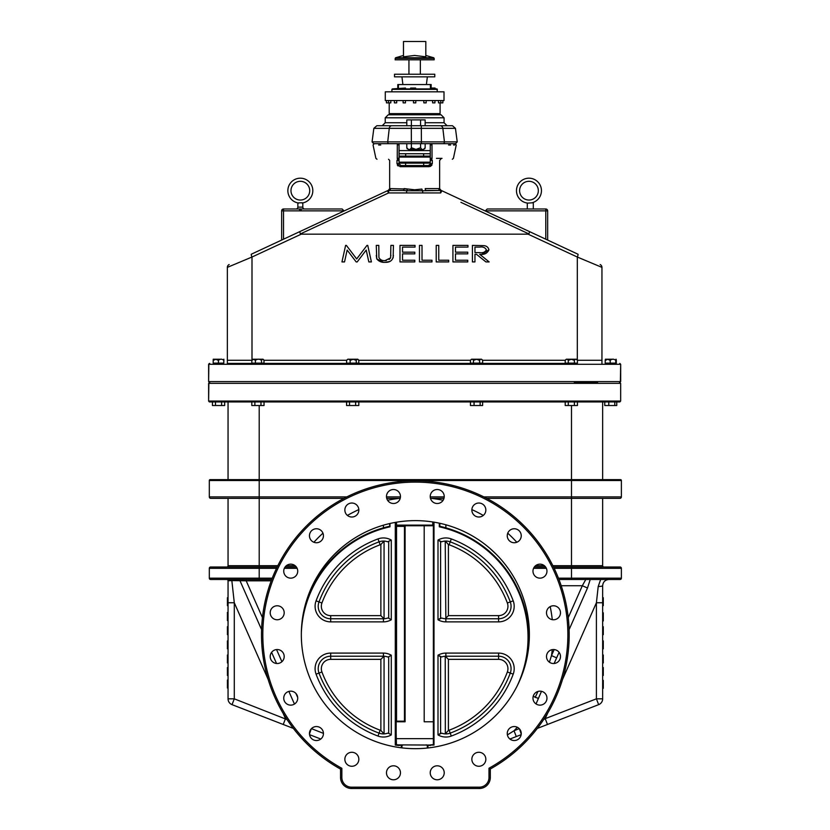 <?xml version="1.0" encoding="UTF-8"?>
<svg xmlns="http://www.w3.org/2000/svg" width="830" height="830" viewBox="0 0 830 830"><rect width="100%" height="100%" fill="white"/><g stroke="black" fill="none" stroke-linecap="round" stroke-linejoin="round"><path stroke-width="1.25" d="M529.364 634.649A114.021 114.021 0 0 0 415.353 520.628A114.021 114.021 0 0 0 301.332 634.649A114.021 114.021 0 0 0 415.353 748.67A114.021 114.021 0 0 0 529.364 634.649M489.721 548.215L496.247 554.295M340.985 548.215L334.449 554.295M340.539 769.088L341.856 768.31L340.539 769.088L341.856 768.31L341.856 777.482A9.69 9.69 0 0 0 351.546 787.182L479.304 787.182A9.69 9.69 0 0 0 488.995 777.482L488.995 768.217L490.312 768.995L490.312 777.482A11.018 11.018 0 0 1 479.304 788.5L351.546 788.5A11.018 11.018 0 0 1 340.539 777.482L340.539 769.088A153.851 153.851 0 0 1 415.353 480.798A153.851 153.851 0 0 1 490.312 768.995L488.995 768.217A152.533 152.533 0 0 0 415.353 482.116A152.533 152.533 0 0 0 341.856 768.31M430.231 496.506A6.993 6.993 0 0 0 437.223 503.499A6.993 6.993 0 0 0 444.226 496.506A6.993 6.993 0 0 0 437.223 489.513A6.993 6.993 0 0 0 430.231 496.506M471.855 510.025A6.993 6.993 0 0 0 478.848 517.017A6.993 6.993 0 0 0 485.841 510.025A6.993 6.993 0 0 0 478.848 503.032A6.993 6.993 0 0 0 471.855 510.025M507.255 535.744A6.993 6.993 0 0 0 514.247 542.737A6.993 6.993 0 0 0 521.24 535.744A6.993 6.993 0 0 0 514.247 528.752A6.993 6.993 0 0 0 507.255 535.744M532.974 571.144A6.993 6.993 0 0 0 539.967 578.147A6.993 6.993 0 0 0 546.96 571.144A6.993 6.993 0 0 0 539.967 564.151A6.993 6.993 0 0 0 532.974 571.144M546.503 612.768A6.993 6.993 0 0 0 553.496 619.761A6.993 6.993 0 0 0 560.489 612.768A6.993 6.993 0 0 0 553.496 605.776A6.993 6.993 0 0 0 546.503 612.768M546.503 656.53A6.993 6.993 0 0 0 553.496 663.523A6.993 6.993 0 0 0 560.489 656.53A6.993 6.993 0 0 0 553.496 649.537A6.993 6.993 0 0 0 546.503 656.53M532.974 698.144A6.993 6.993 0 0 0 539.967 705.137A6.993 6.993 0 0 0 546.96 698.144A6.993 6.993 0 0 0 539.967 691.151A6.993 6.993 0 0 0 532.974 698.144M507.255 733.544A6.993 6.993 0 0 0 514.247 740.536A6.993 6.993 0 0 0 521.24 733.544A6.993 6.993 0 0 0 514.247 726.551A6.993 6.993 0 0 0 507.255 733.544M471.855 759.274A6.993 6.993 0 0 0 478.848 766.266A6.993 6.993 0 0 0 485.841 759.274A6.993 6.993 0 0 0 478.848 752.271A6.993 6.993 0 0 0 471.855 759.274M430.231 772.792A6.993 6.993 0 0 0 437.223 779.785A6.993 6.993 0 0 0 444.226 772.792A6.993 6.993 0 0 0 437.223 765.8A6.993 6.993 0 0 0 430.231 772.792M386.479 772.792A6.993 6.993 0 0 0 393.472 779.785A6.993 6.993 0 0 0 400.465 772.792A6.993 6.993 0 0 0 393.472 765.8A6.993 6.993 0 0 0 386.479 772.792M344.855 759.274A6.993 6.993 0 0 0 351.847 766.266A6.993 6.993 0 0 0 358.84 759.274A6.993 6.993 0 0 0 351.847 752.271A6.993 6.993 0 0 0 344.855 759.274M309.455 733.544A6.993 6.993 0 0 0 316.448 740.536A6.993 6.993 0 0 0 323.441 733.544A6.993 6.993 0 0 0 316.448 726.551A6.993 6.993 0 0 0 309.455 733.544M283.736 698.144A6.993 6.993 0 0 0 290.728 705.137A6.993 6.993 0 0 0 297.721 698.144A6.993 6.993 0 0 0 290.728 691.151A6.993 6.993 0 0 0 283.736 698.144M270.207 656.53A6.993 6.993 0 0 0 277.199 663.523A6.993 6.993 0 0 0 284.192 656.53A6.993 6.993 0 0 0 277.199 649.537A6.993 6.993 0 0 0 270.207 656.53M270.207 612.768A6.993 6.993 0 0 0 277.199 619.761A6.993 6.993 0 0 0 284.192 612.768A6.993 6.993 0 0 0 277.199 605.776A6.993 6.993 0 0 0 270.207 612.768M283.736 571.144A6.993 6.993 0 0 0 290.728 578.147A6.993 6.993 0 0 0 297.721 571.144A6.993 6.993 0 0 0 290.728 564.151A6.993 6.993 0 0 0 283.736 571.144M309.455 535.744A6.993 6.993 0 0 0 316.448 542.737A6.993 6.993 0 0 0 323.441 535.744A6.993 6.993 0 0 0 316.448 528.752A6.993 6.993 0 0 0 309.455 535.744M344.855 510.025A6.993 6.993 0 0 0 351.847 517.017A6.993 6.993 0 0 0 358.84 510.025A6.993 6.993 0 0 0 351.847 503.032A6.993 6.993 0 0 0 344.855 510.025M386.479 496.506A6.993 6.993 0 0 0 393.472 503.499A6.993 6.993 0 0 0 400.465 496.506A6.993 6.993 0 0 0 393.472 489.513A6.993 6.993 0 0 0 386.479 496.506M271.223 580.813L246.188 580.813L262.446 617.613M276.546 649.568L281.91 661.697M295.947 693.496L297.68 697.418M311.468 728.636L323.441 733.367M283.092 713.25L285.479 718.655L283.227 724.476L293.363 728.408L232.037 704.649L234.288 698.829L287.087 719.61M320.785 739.032L309.549 734.675M521.147 734.675L509.911 739.032M547.603 713.25L545.217 718.655L596.407 698.829L598.658 704.649L537.332 728.408M535.174 697.47L537.954 691.452L535.288 697.231L533.265 696.173M553.537 567.004L620.052 567.004A1.318 1.318 0 0 1 621.38 568.322L621.38 578.168A1.318 1.318 0 0 1 620.052 579.485L558.974 579.485M600.661 579.485L598.202 586.53L600.661 579.485M608.888 579.485C605.112 579.838 603.037 581.923 602.653 585.731L602.653 602.746L596.407 602.746L562.533 679.438M543.619 719.61L545.217 718.655L547.478 724.476M541.482 691.317L536.045 703.933M559.088 652.339L554.129 663.492M590.234 579.485L587.495 588.014L582.328 585.731L585.783 579.485M602.653 602.746L602.653 698.829L596.407 698.829L596.407 602.746L598.202 586.53A6.246 0.83 180 0 0 602.653 585.731M517.308 727.256A137.739 137.739 0 0 1 514.029 730.742L519.227 728.636M507.389 734.924L514.029 730.742L516.281 736.563M550.197 606.595A137.739 137.739 0 0 1 552.272 619.647M552.272 649.641A137.739 137.739 0 0 1 551.483 655.596L554.15 649.568M568.26 617.613L582.328 585.731L561.215 585.731M549.418 662.216L551.483 655.596L556.65 657.868M246.188 579.485L246.188 580.813L231.84 580.585L234.288 602.746L228.053 602.746L228.053 580.813A1.318 1.318 0 0 0 226.725 579.485M309.466 734.021L311.26 728.854M268.163 679.438L234.288 602.746L234.288 698.829L228.053 698.829L228.053 602.746M231.321 579.485A1.318 0.529 90 0 1 231.84 580.585L228.053 580.813M229.08 580.678L230.273 580.627M232.037 704.649A6.246 6.246 0 0 1 228.053 698.829M519.435 728.854L521.23 734.021M602.653 698.829A6.246 6.246 0 0 1 598.658 704.649M228.053 597.725L227.42 597.725L227.42 605.651L228.053 605.651M228.053 612.436L227.42 612.436L227.42 620.57L228.053 620.57M228.053 626.723L227.42 626.723L227.42 634.649L228.053 634.649M227.42 633.83L228.053 633.83M227.42 630.779L228.053 630.779M227.42 629.97L228.053 629.97M227.42 627.532L228.053 627.532M228.053 640.885L227.42 640.885L227.42 648.811L228.053 648.811M227.42 647.991L228.053 647.991M228.053 655.015L227.42 655.015L227.42 662.952L228.053 662.952M227.42 662.133L228.053 662.133M228.053 667.538L227.42 667.538L227.42 675.464L228.053 675.464M227.42 674.655L228.053 674.655M227.42 671.605L228.053 671.605M227.42 670.785L228.053 670.785M227.42 668.347L228.053 668.347M227.42 680.05L228.053 680.05L227.42 680.05L227.42 687.987L228.053 687.987M227.42 684.325L228.053 684.325M227.42 682.177L228.053 682.177M227.42 680.164L228.053 680.164M602.653 597.725L603.286 597.725L603.286 605.651L602.653 605.651M602.653 620.965L603.286 620.965L603.286 612.831L602.653 612.831M603.286 619.284L602.653 619.284M602.653 626.723L603.286 626.723L603.286 634.649L602.653 634.649M602.653 640.885L603.286 640.885L603.286 648.811L602.653 648.811M602.653 655.015L603.286 655.015L603.286 662.952L602.653 662.952M602.653 667.538L603.286 667.538L603.286 675.464L602.653 675.464M602.653 680.393L603.286 680.393L603.286 688.319L602.653 688.319M479.304 787.182L479.304 788.5A11.018 11.018 0 0 0 490.312 777.482L488.995 777.482M490.312 768.995L488.995 768.217M226.725 567.004A1.318 1.318 0 0 0 228.053 565.687L228.053 498.353M313.896 542.26A137.22 137.22 0 0 1 322.953 533.192M347.407 515.43A137.22 137.22 0 0 1 358.83 509.599M387.579 500.262A137.22 137.22 0 0 1 399.396 498.353M603.97 567.004A1.318 1.318 0 0 1 602.653 565.687L602.653 498.353M431.299 498.353A137.22 137.22 0 0 1 443.127 500.262M471.865 509.599A137.22 137.22 0 0 1 483.288 515.43M507.742 533.192A137.22 137.22 0 0 1 516.81 542.26M552.884 565.687L571.497 565.687L571.497 496.89L621.38 496.89A1.463 1.463 0 0 1 619.917 498.353L486.733 498.353M443.967 498.353L430.49 498.353M400.216 498.353L386.728 498.353M343.962 498.353L210.789 498.353A1.463 1.463 0 0 1 209.316 496.89L209.316 480.508A0.882 0.882 0 0 1 210.198 479.626L620.498 479.626L602.653 479.626L602.653 401.948L604.759 401.948L604.759 405.528L608.784 405.528L608.784 401.948M621.38 496.89L621.38 480.508A0.882 0.882 0 0 0 620.498 479.626M608.784 405.528L616.752 405.528L616.752 401.948L619.491 401.948L209.731 401.948L212.439 401.948L212.439 405.528L224.66 405.528L224.66 401.948L228.053 401.948L228.053 479.626L210.198 479.626A0.882 0.882 0 0 0 209.316 480.508L259.199 480.508L259.199 496.89L346.836 496.89M228.053 401.948L251.801 401.948L251.801 405.528L264.033 405.528L264.033 401.948L346.577 401.948L346.577 405.528L349.523 405.528L349.523 401.948M349.523 405.528L358.809 405.528L358.809 401.948L470.454 401.948L470.454 405.528L474.065 405.528L474.065 401.948M474.065 405.528L482.614 405.528L482.614 401.948L565.22 401.948L565.22 405.528L568.28 405.528L568.28 401.948M209.731 401.948A0.882 0.872 90 0 1 208.849 401.066M208.849 381.593A0.882 0.872 90 0 0 209.731 382.474L209.731 382.474A0.882 0.872 90 0 0 208.849 383.356L208.621 401.066L620.664 401.066L620.664 383.356L620.664 401.066L619.782 401.948M597.652 382.474L574.36 382.474M620.363 401.066A0.882 0.872 -90 0 1 619.491 401.948A0.882 0.872 -90 0 0 620.363 401.066L620.664 401.066M534.333 567.004L545.601 567.004M276.525 568.322L209.316 568.322A1.318 1.318 0 0 1 210.644 567.004L277.158 567.004M285.095 567.004L296.362 567.004M271.721 579.485L210.644 579.485A1.318 1.318 0 0 1 209.316 578.168L272.24 578.168M261.575 629.617L239.808 580.326A1.318 1.172 90 0 0 238.718 579.485M209.316 568.322L209.316 578.168M389.218 526.345A114.021 114.021 0 0 0 304.32 608.691A114.021 114.021 0 0 1 389.218 526.345C381.541 528.285 381.541 528.285 389.218 526.345L389.986 526.811A113.399 113.399 0 0 0 301.342 632.927M383.429 525.183L383.429 527.828L384.913 527.413M398.867 745.506L395.288 745.081L395.91 744.053L395.91 721.166L396.418 744.697L398.867 744.884L398.867 745.506L403.214 744.884L401.326 745.506L401.326 747.799M391.283 734.913A15.604 15.604 0 0 1 377.992 736.054A105.161 105.161 0 0 1 316.074 674.147A15.604 15.604 0 0 1 330.703 653.096L383.429 653.096A15.604 15.604 0 0 1 391.283 655.223L391.283 734.913L388.689 733.326L388.689 656.8L387.61 656.945A12.492 12.492 0 0 0 383.429 656.219L330.703 656.219A12.492 12.492 0 0 0 319 673.057A102.038 102.038 0 0 0 379.071 733.129A102.038 102.038 0 0 1 319 673.057A12.492 12.492 0 0 1 330.703 656.219L330.703 659.342A9.369 9.369 0 0 0 321.926 671.968A98.915 98.915 0 0 0 380.161 730.203A9.369 9.369 0 0 0 380.877 730.442L380.877 659.342L330.703 659.342M391.283 540.071L391.283 619.761A15.604 15.604 0 0 1 383.429 621.878L330.703 621.878A15.604 15.604 0 0 1 316.074 600.837A105.161 105.161 0 0 1 377.992 538.919A15.604 15.604 0 0 1 391.283 540.071L387.61 541.783A12.492 12.492 0 0 0 379.071 541.845A102.038 102.038 0 0 0 319 601.916A102.038 102.038 0 0 1 379.071 541.845L380.161 544.771A98.915 98.915 0 0 0 321.926 603.005A9.369 9.369 0 0 0 330.703 615.642L380.877 615.642L380.877 544.542A9.369 9.369 0 0 0 380.161 544.771M389.986 523.481L389.986 526.811L389.478 523.595M433.997 522.163L433.997 745.081L398.867 744.884M396.543 522.195L396.543 525.12L395.91 525.12L395.91 721.166L404.469 721.166L405.092 721.789L405.092 526.365L405.725 525.743L432.752 525.743L432.752 521.966M405.092 721.789L396.169 721.768L396.169 738.648L433.374 738.648L433.374 526.365A0.623 0.623 0 0 0 432.752 525.743M424.192 525.743L424.192 721.789L433.374 721.789L433.374 525.12L396.543 525.12L396.543 525.743L404.469 525.743L404.469 526.365L396.543 526.365L396.543 721.768M433.374 522.06L433.374 526.365M433.374 738.648L433.385 744.603L430.428 744.884M440.076 526.345C447.754 528.285 447.754 528.285 440.076 526.345L439.309 526.811L440.076 526.345A114.021 114.021 0 0 1 525.66 663.492M516.986 686.317A113.399 113.399 0 0 0 439.309 526.811L439.309 523.17M445.233 733.896L448.408 730.442A9.369 9.369 0 0 0 449.123 730.203A98.915 98.915 0 0 0 507.358 671.968A9.369 9.369 0 0 0 498.581 659.342L498.581 653.096A15.604 15.604 0 0 1 513.21 674.147A105.161 105.161 0 0 1 451.302 736.054A15.604 15.604 0 0 1 438.001 734.913L441.674 733.191A12.492 12.492 0 0 0 450.213 733.129A102.038 102.038 0 0 0 510.284 673.057A12.492 12.492 0 0 0 498.581 656.219L445.866 656.219A12.492 12.492 0 0 0 441.674 656.945L438.001 655.223A15.604 15.604 0 0 1 445.866 653.096L498.581 653.096A15.604 15.604 0 0 1 514.185 668.71M513.21 600.837A15.604 15.604 0 0 1 498.581 621.878L445.866 621.878A15.604 15.604 0 0 1 438.001 619.761L441.674 618.039A12.492 12.492 0 0 0 445.866 618.755L498.581 618.755A12.492 12.492 0 0 0 510.284 601.916A102.038 102.038 0 0 0 450.213 541.845A102.038 102.038 0 0 1 510.284 601.916L513.21 600.837A105.161 105.161 0 0 0 451.302 538.919A15.604 15.604 0 0 0 438.001 540.071A15.604 15.604 0 0 1 451.302 538.919L450.213 541.845A12.492 12.492 0 0 0 441.674 541.783L438.001 540.071L440.606 541.648L440.606 618.174L438.001 619.761L438.001 540.071M507.358 671.968L510.284 673.057A102.038 102.038 0 0 1 450.213 733.129L449.123 730.203M443.832 733.751L441.674 733.191M445.337 733.855L445.233 656.24M443.832 618.599L441.674 618.039M445.233 618.744L448.408 615.642L498.581 615.642A9.369 9.369 0 0 0 507.358 603.005A98.915 98.915 0 0 0 449.123 544.771A9.369 9.369 0 0 0 448.408 544.542L448.408 615.642M445.866 621.878L445.233 541.077M440.606 733.326L438.001 734.913L438.001 655.223L440.606 656.8L440.606 733.326M380.161 730.203L379.071 733.129A12.492 12.492 0 0 0 387.61 733.191L388.689 733.326M384.062 656.24L384.062 733.896M388.689 656.8L391.283 655.223M384.062 541.077L384.062 618.744M321.926 603.005L319 601.916A12.492 12.492 0 0 0 330.703 618.755L383.429 618.755A12.492 12.492 0 0 0 387.61 618.039L388.689 618.174L388.689 541.648M391.283 619.761L388.689 618.174M445.866 653.096L445.866 656.789L445.337 656.281L448.408 659.342L448.408 730.442M445.337 541.129L448.408 544.542M383.948 656.281L380.877 659.342M383.948 733.855L380.877 730.442M383.948 541.129L380.877 544.542M383.948 618.692L380.877 615.642M433.997 745.081L433.385 744.603M430.428 745.506L426.07 744.884L427.958 745.506L427.958 747.965M395.9 744.085A0.623 0.612 49.9 0 0 396.418 744.697L395.288 745.081L395.288 522.402M395.91 526.365L396.543 525.743A0.623 0.623 0 0 0 395.91 526.365L395.91 522.298M414.647 525.743L405.725 525.743A0.623 0.623 0 0 0 405.092 526.365L404.469 526.365L404.469 721.166M395.91 744.053A0.623 0.612 -0 0 0 396.418 744.655M399.043 153.747L430.262 153.747L430.262 156.102L399.043 156.102L426.143 156.102L423.622 156.102L423.622 153.747M399.043 157.046L430.262 157.046M430.262 156.102L423.622 156.102M399.043 162.182L430.262 162.182M399.043 163.137L430.262 163.137M440.201 125.724A2.998 2.666 -90 0 1 442.846 128.339L373.853 128.339L376.83 125.724L452.464 125.724L455.442 128.339L442.846 128.339L444.434 141.868L457.226 141.868L455.649 143.663L373.635 143.663L372.068 141.868L444.434 141.868A1.587 1.411 90 0 1 443.033 143.663M400.019 125.724L391.833 125.724A2.998 2.594 -90 0 0 389.26 128.339L387.724 141.868A1.587 1.37 90 0 0 389.083 143.663M424.441 125.724L407.509 125.724M425.147 122.726L444.06 122.726L447.059 125.724L425.147 125.724L425.147 119.904L406.804 119.904L406.804 125.724L382.246 125.724M421.329 125.724L421.412 143.663L398.13 143.663A1.121 1.121 0 0 1 399.043 144.773L399.043 158.136L397.259 158.364L397.311 145.001C364.505 145.001 364.505 145.001 397.311 145.001A1.121 0.623 -90 0 1 397.809 143.663M431.496 143.663A1.121 0.623 90 0 1 431.994 145.001C464.79 145.001 464.79 145.001 431.994 145.001L432.046 158.364L430.262 158.136L430.262 144.773A1.121 1.121 0 0 1 431.175 143.663L427.139 143.663M399.043 150.593L430.262 150.593M388.243 114.789L441.062 114.789L444.06 117.798L385.234 117.798L388.243 114.789M348.216 363.416L575.709 363.416M566.963 363.416L480.902 363.416L566.963 363.416M463.41 363.416L430.448 363.416M398.836 363.416L480.902 363.416M227.347 363.416L227.347 360.293L227.347 363.416L348.32 363.416M209.72 363.416A0.882 0.872 90 0 0 208.849 364.287L208.621 381.593L208.621 364.287L209.502 363.416M209.502 401.948L208.621 401.066L208.621 383.356L209.502 382.474L208.621 381.593L620.373 381.593A0.882 0.872 -90 0 1 619.502 382.474A0.882 0.872 -90 0 0 620.373 381.593L620.684 364.287L208.849 364.287M251.832 360.293L227.347 360.293L227.347 267.374A3.123 3.123 0 0 1 229.153 264.552A3.123 3.123 0 0 0 227.347 267.374L251.998 257.03L251.998 359.753M601.947 363.416L601.947 360.293L601.947 363.416M577.307 359.826L577.307 257.03L601.947 267.374A3.123 3.123 0 0 0 600.152 264.552A3.123 3.123 0 0 1 601.947 267.374L601.947 360.293L577.452 360.293M528.077 234.174L528.897 233.915L529.644 231.674L441.913 190.765L577.971 254.208A3.123 0.602 -65 0 1 577.307 257.03L528.077 234.174L301.228 234.174L251.998 257.03A3.123 0.602 65 0 1 251.334 254.208L299.661 231.674L300.408 233.915L301.228 234.174L300.408 233.915L324.291 222.814M324.426 222.751L326.128 221.963M326.263 221.901L327.964 221.112M328.099 221.05L329.8 220.251M329.935 220.189L344.523 213.424M528.897 233.915L460.899 202.323M461.024 202.385L466.408 204.886M466.543 204.948L468.245 205.736M468.379 205.799L470.081 206.597M470.216 206.649L471.917 207.448M472.052 207.51L497.793 219.462M299.661 231.674L387.392 190.765L299.661 231.674L300.408 233.915L388.606 192.944L387.392 190.765A3.123 3.123 0 0 1 388.71 190.475L402.986 190.475L388.71 190.475L388.606 192.944L422.698 192.944L422.678 190.755L406.627 190.755L406.607 192.944M281.65 240.067L281.65 210.862A1.878 1.878 0 0 1 283.528 208.984L342.136 208.984L344.004 210.996M386.303 260.547L384.975 260.641C382.142 260.838 380.119 259.79 378.916 257.487L378.812 245.4L376.27 245.4L376.747 258.856L383.211 262.238M393.15 257.84L393.42 245.4L390.889 245.4L390.619 257.86L389.125 259.562M390.889 255.298L390.878 255.816M376.27 255.37L376.747 258.856C378.843 261.429 381.634 262.591 385.11 262.342L389.602 261.533M363.55 253.555L366.206 250.058L368.842 261.917L371.404 261.917L367.742 245.4L366.985 245.4L356.682 258.95L346.369 245.4L345.612 245.4L341.96 261.917L344.533 261.917L347.148 250.058L350.831 254.893M353.518 258.421L356.174 261.917L357.201 261.917L360.863 257.093M481.96 254.219L488.943 249.82C488.268 247.226 486.505 245.825 483.641 245.618L472.415 245.4L472.415 261.917L474.957 261.917L474.957 254.291L476.472 254.291L485.924 261.917L489.15 261.917L485.156 258.701M482.355 256.439L479.699 254.291C484.181 254.935 487.262 253.441 488.943 249.82M344.533 261.917L347.148 250.058L356.174 261.917M357.201 261.917L366.206 250.058L368.842 261.917M371.404 261.917L367.742 245.4M366.985 245.4L356.682 258.95L346.369 245.4M345.612 245.4L341.96 261.917M385.11 262.342C390.193 262.508 392.964 260.184 393.42 255.37M390.619 257.86L384.975 260.641C382.142 260.838 380.119 259.79 378.916 257.487M399.987 261.917L414.813 261.917L414.813 260.226L402.529 260.226L402.529 253.866L414.813 253.866L414.813 252.175L402.529 252.175L402.529 247.091L415.031 247.091L415.031 245.4L399.987 245.4L399.987 261.917M419.472 261.917L431.974 261.917L431.974 260.226L422.014 260.226L422.014 245.4L419.472 245.4L419.472 261.917M436.207 261.917L448.698 261.917L448.698 260.226L438.748 260.226L438.748 245.4L436.207 245.4L436.207 261.917M452.931 261.917L467.757 261.917L467.757 260.226L455.473 260.226L455.473 253.866L467.757 253.866L467.757 252.175L455.473 252.175L455.473 247.091L467.975 247.091L467.975 245.4L452.931 245.4L452.931 261.917M476.472 254.291L485.924 261.917M489.15 261.917L479.699 254.291M474.957 252.6L474.957 247.091L479.74 247.091C482.821 246.562 485.042 247.465 486.401 249.809C485.031 252.216 482.77 253.15 479.626 252.621L474.957 252.6L479.626 252.621C482.77 253.15 485.031 252.216 486.401 249.809C485.042 247.465 482.821 246.562 479.74 247.091M388.71 190.475L388.71 190.475A1.878 1.847 -90 0 0 390.557 188.597L407.406 189.053A1.878 0.768 101.7 0 1 406.627 190.755L402.986 190.475A1.878 1.089 -90 0 0 404.075 188.597L414.647 189.78L421.899 189.053A1.878 0.768 78.3 0 0 422.678 190.755L440.595 190.475L426.319 190.475A1.878 1.089 90 0 1 425.23 188.597L438.748 188.597A1.878 1.847 90 0 0 440.595 190.475A3.123 3.123 0 0 1 441.913 190.765A3.123 3.123 0 0 0 440.595 190.475L440.699 192.944L441.913 190.765M577.971 254.208L545.777 239.196L545.777 210.862L485.353 210.862A1.878 1.878 0 0 0 485.353 210.913L485.353 211.017M485.353 210.862L487.231 208.984L545.777 208.984A1.878 1.878 0 0 1 547.655 210.862L547.655 240.067M532.165 202.738A12.492 12.492 0 0 0 538.774 182.942A12.492 12.492 0 0 0 517.972 184.737A12.492 12.492 0 0 0 527.88 203.111L527.299 203.049L527.299 208.984M527.88 203.111L533.306 202.738L533.306 208.984M528.959 200.04A9.369 9.369 0 0 0 538.328 190.672A9.369 9.369 0 0 0 528.959 181.303A9.369 9.369 0 0 0 519.601 190.672A9.369 9.369 0 0 0 528.959 200.04M295.988 208.984A1.878 1.878 0 0 0 297.866 207.116L302.815 207.116A1.878 1.878 0 0 0 304.693 208.984M302.815 207.116L302.815 202.914L302.068 202.738L297.866 202.914L297.866 207.116M297.866 202.914L298.842 203.07M298.613 203.039A12.492 12.492 0 0 1 289.826 183.938A12.492 12.492 0 0 1 310.856 183.938A12.492 12.492 0 0 1 302.068 203.039M300.336 181.303A9.369 9.369 0 0 1 309.704 190.672A9.369 9.369 0 0 1 300.336 200.04A9.369 9.369 0 0 1 290.977 190.672A9.369 9.369 0 0 1 300.336 181.303M299.63 208.984L299.63 210.862L283.528 210.862L283.528 239.196M301.051 208.984L301.051 210.862L299.63 210.862M301.051 210.862L344.004 210.862L342.136 208.984M432.025 153.747L432.046 158.364C460.94 158.364 460.94 158.364 432.046 158.364A1.121 0.674 90 0 1 431.382 159.256A1.121 1.121 0 0 1 430.749 159.059A1.121 1.121 0 0 0 431.382 159.256C459.706 159.256 459.706 159.256 431.382 159.256L432.316 160.377L432.316 163.686L429.214 166.685L400.091 166.685L396.979 163.686L396.979 160.377L397.923 159.256A1.121 0.674 -90 0 1 397.259 158.364C368.364 158.364 368.364 158.364 397.259 158.364C368.364 158.364 368.364 158.364 397.259 158.364L397.28 153.747M430.262 166.508L431.942 165.118M397.352 165.108L398.12 166M430.168 164.257L428.384 165.554L400.921 165.554L399.043 163.686L400.921 165.554A1.121 0.83 90 0 0 400.091 166.685M396.979 160.377C387.122 160.377 387.122 160.377 396.979 160.377L399.043 160.377L399.043 163.686L396.979 163.686M399.043 160.377L399.043 158.136A1.121 1.121 0 0 1 397.923 159.256M431.382 159.256A1.121 1.121 0 0 1 430.262 158.136L430.262 160.377L432.316 160.377C442.183 160.377 442.183 160.377 432.316 160.377M432.316 163.686L430.262 163.686L430.262 160.377M399.043 144.773L397.311 145.001M378.636 145.001L380.731 145.001M431.994 145.001L430.262 144.773M428.384 165.554A1.121 0.83 90 0 1 429.214 166.685M448.563 145.001L450.607 145.001M453.502 145.001L454.674 145.001M442.017 158.364L436.476 158.364M411.639 148.383L411.389 147.74L411.016 148.778M407.146 148.757L406.793 147.74C408.329 150.189 409.864 150.189 411.389 147.74L415.975 149.41L420.571 147.74C422.096 150.189 423.632 150.189 425.157 147.74L424.804 148.757M406.793 143.663L406.793 147.74L408.536 149.483L423.414 149.483L425.157 147.74L425.157 143.663M411.389 147.74L411.296 125.724M420.571 147.74L420.571 143.663M411.389 125.724L411.389 119.904M420.561 125.724L420.561 119.904M577.452 360.334L577.452 360.407C576.435 358.768 575.408 358.768 574.391 360.407L571.331 359.286L568.27 360.407C567.253 358.768 566.226 358.768 565.209 360.407L565.209 363.115L577.452 363.115L577.452 360.407L576.29 359.234L571.331 359.234L576.29 359.234M574.391 360.407L574.391 363.115M568.27 360.407L568.27 363.115L574.36 363.416M574.36 405.528L568.311 405.528L574.391 405.528L574.391 401.948M571.331 359.234L566.382 359.234L571.331 359.234M577.452 401.948L577.452 405.528L574.391 405.528M482.655 360.334L482.655 360.407C481.628 358.768 480.612 358.768 479.595 360.407L476.534 359.286L473.474 360.407C472.446 358.768 471.43 358.768 470.413 360.407L470.413 363.115L482.655 363.115L482.655 360.407L481.493 359.234L476.534 359.234L481.493 359.234M479.595 360.407L479.595 363.115L473.505 363.416M473.474 360.407L473.474 363.115M479.564 405.528L473.505 405.528M476.534 359.234L471.575 359.234L476.534 359.234M347.739 359.234L346.598 360.407C347.78 358.768 348.963 358.768 350.146 360.407L353.196 359.286L356.246 360.407C357.087 358.768 357.938 358.768 358.788 360.407L357.647 359.234L347.739 359.234L357.647 359.234M356.246 360.407L356.246 363.115L358.788 363.115L358.788 360.407M346.598 360.407L346.598 363.115L356.246 363.115M350.146 360.407L350.146 363.115M355.717 405.528L349.669 405.528M252.963 359.234L251.832 360.407L253.627 359.286L255.412 360.407C257.435 358.768 259.468 358.768 261.502 360.407C262.332 358.768 263.172 358.768 264.013 360.407L262.882 359.234L252.963 359.234L262.882 359.234M255.412 360.407L255.412 363.115L264.013 363.115L264.013 360.407M261.502 360.407L261.502 363.115M251.832 360.407L251.832 363.115L255.412 363.115M260.942 405.528L254.893 405.528M610.195 360.407L610.195 363.115L615.756 363.115L615.756 360.407C615.943 358.768 616.13 358.768 616.317 360.407C616.13 358.768 615.943 358.768 615.756 360.407C613.889 358.768 612.042 358.768 610.195 360.407L607.695 359.286L605.195 360.407C605.381 358.768 605.568 358.768 605.755 360.407M613.619 359.234L605.796 359.234L613.619 359.234M615.756 363.115L616.317 363.115L616.317 360.407M605.195 360.407L605.195 363.115L610.195 363.115M613.785 405.528L607.726 405.528M218.435 360.407L218.435 363.115L223.799 363.115L223.799 360.407C223.83 358.768 223.872 358.768 223.903 360.407C223.872 358.768 223.83 358.768 223.799 360.407C222.004 358.768 220.22 358.768 218.435 360.407L215.821 359.286L213.196 360.407C213.227 358.768 213.269 358.768 213.3 360.407M221.102 359.234L213.59 359.234L221.102 359.234M223.799 363.115L223.903 360.407M213.196 360.407L213.196 363.115L218.435 363.115M221.579 405.528L215.52 405.528M480.145 405.528L480.145 401.948M355.634 405.528L355.634 401.948M260.973 405.528L260.973 401.948M254.862 405.528L254.862 401.948M221.61 405.528L221.61 401.948M215.489 405.528L215.489 401.948M614.781 405.528L614.781 401.948M394.52 74.233L434.775 74.233L394.52 74.233L394.52 76.848L434.775 76.848L434.775 74.233M434.775 76.848L394.52 76.848M420.354 59.822L420.354 74.088M408.941 59.822L408.941 74.088M402.892 84.556L401.959 76.993M426.402 84.556L427.336 76.993M397.798 88.914L397.798 84.556L431.154 84.556L431.154 88.042M398.39 88.914L398.39 84.556M385.286 91.819L444.009 91.819L444.009 100.544L385.286 100.544L385.286 91.819M437.389 89.35L391.905 89.35L436.954 88.914L437.389 91.819M391.905 89.35L391.905 91.819M436.954 88.914L435.325 88.914L435.076 88.042L430.749 88.042L430.5 88.914L415.872 88.914L425.5 88.914L415.872 88.914L425.427 88.914L415.872 88.914L422.75 88.914L415.872 88.914L415.623 88.042L410.632 88.042L410.383 88.914L405.735 88.914L405.476 88.042L392.341 88.914M403.795 88.914L410.383 88.914L403.795 88.914M440.792 100.544L440.792 102.868L442.846 102.868L442.846 100.544M434.93 100.544L434.93 102.868L432.606 102.868L432.606 100.544M426.153 100.544L426.153 102.868L423.829 102.868L423.829 100.544M415.809 100.544L415.809 102.868L413.485 102.868L413.485 100.544M405.465 100.544L405.465 102.868L403.131 102.868L403.131 100.544M396.346 102.868L394.364 102.868L394.364 100.544M390.743 102.868L386.448 102.868L386.448 100.544M440.087 102.868L440.087 113.627L389.208 113.627L389.208 102.868M400.838 114.789L400.838 113.627M428.456 114.789L428.456 113.627M388.502 100.544L388.596 102.868M440.699 102.868L438.551 102.868M403.868 88.914L410.383 88.914L403.868 88.914M406.544 88.914L410.383 88.914L406.544 88.914M430.407 88.914L430.407 84.556M395.132 58.37L434.163 58.37L434.163 59.822L395.132 59.822L395.578 57.768L403.484 55.465M414.647 55.454L425.811 56.803L425.811 41.5L403.484 41.5L403.484 56.803L414.647 55.454M587.495 588.014L569.121 629.617M294.453 704.068L288.861 691.4M276.535 663.492L271.607 652.339M538.39 698.424L535.288 697.231M227.42 617.219L228.053 617.219M603.286 617.613L602.653 617.613M351.546 788.5L351.546 787.182M340.539 777.482L341.856 777.482M228.053 565.687L259.199 565.687L259.199 496.89L209.316 496.89M259.199 579.485L259.199 565.687L277.822 565.687M286.36 565.687L295.086 565.687M621.38 568.322L571.497 568.322L571.497 565.687L602.653 565.687M535.609 565.687L544.335 565.687M483.859 496.89L571.497 496.89L571.497 480.508L259.199 480.508L259.199 406.046M621.38 480.508L571.497 480.508L571.497 406.046M386.49 496.89L400.454 496.89M430.241 496.89L444.216 496.89M620.373 381.593L619.803 382.474L620.664 383.356L208.849 383.356M554.17 568.322L571.497 568.322L571.497 578.168L621.38 578.168M546.368 568.322L533.576 568.322M558.466 578.168L571.497 578.168L571.497 579.485M297.119 568.322L284.327 568.322M439.807 523.284L439.807 526.407M498.581 621.878L498.581 615.642M510.284 673.057L513.21 674.147M498.581 659.342L448.408 659.342M451.302 736.054L450.213 733.129M316.074 674.147L321.926 671.968M379.071 733.129L377.992 736.054M330.703 653.096L330.703 656.219M383.429 653.096L383.429 656.789M377.992 538.919L379.071 541.845M319 601.916L316.074 600.837M330.703 615.642L330.703 621.878M383.429 618.184L383.429 621.878M507.358 603.005L510.284 601.916M450.213 541.845L449.123 544.771M401.699 745.506L401.948 747.872L401.948 745.506L403.214 744.884M382.225 125.724L385.234 122.726L406.804 122.726M264.002 360.293L346.608 360.293M358.778 360.293L470.413 360.293M482.645 360.293L565.22 360.293M440.699 192.944L422.698 192.944M545.777 208.984L545.777 210.862L547.655 210.862M281.65 210.862L283.528 210.862L283.528 208.984M434.163 58.37L433.717 57.768L395.578 57.768M445.866 527.828L445.866 524.788M427.336 748.038L427.336 745.506L426.07 744.884L427.336 745.506M405.663 156.102L405.663 153.747M423.694 165.554L423.694 163.137M405.59 165.554L405.59 163.137M385.234 122.726L385.234 117.798M444.06 122.726L444.06 117.798M372.068 141.868L373.853 128.339M455.442 128.339L457.226 141.868M619.803 363.416L620.684 364.287L620.684 381.593M441.176 190.526L439.641 188.68L439.641 160.377L440.772 159.256M388.533 159.256L389.654 160.377L389.654 188.68L388.17 190.516M376.996 159.256L375.897 158.364L373.054 145.001L374.154 143.642M455.151 143.642L456.241 145.001L453.408 158.364L452.309 159.256M565.209 360.407L566.382 359.234M470.413 360.407L471.575 359.234M396.688 100.544L396.688 102.868M390.826 100.544L390.826 102.868M438.468 100.544L438.468 102.868M425.811 55.465L433.717 57.768"/></g></svg>
